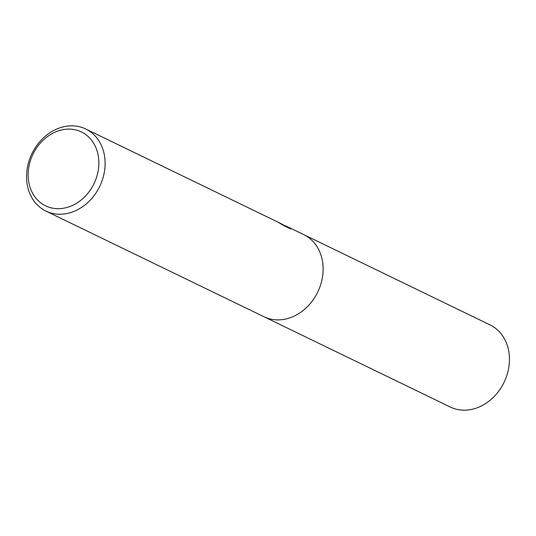 <?xml version="1.0" encoding="UTF-8"?>
<svg xmlns="http://www.w3.org/2000/svg" width="536" height="536" viewBox="0 0 536 536"><rect width="100%" height="100%" fill="white"/><g stroke="black" fill="none" stroke-linecap="round" stroke-linejoin="round"><path stroke-width="0.8" d="M281.3 223.787L282.432 224.303M83.495 128.004A45.62 37.641 115.9 0 1 85.72 128.975A45.62 37.641 115.9 0 1 100.326 185.108A45.62 37.641 115.9 0 1 48.16 212.055A45.62 37.641 115.9 0 1 45.935 211.084A45.62 37.641 115.9 0 1 31.329 154.951A45.62 37.641 115.9 0 1 83.495 128.004M284.308 225.857L284.475 225.462L287.195 226.607L303.738 234.627A45.62 37.641 115.9 0 1 318.344 290.76A45.62 37.641 115.9 0 1 266.178 317.707A45.62 37.641 115.9 0 1 263.953 316.729L45.935 211.084M284.475 225.462L290.036 228.155L290.68 228.946L283.819 225.623L278.968 222.742L280.556 223.391L85.72 128.975M79.408 131.079A41.058 33.875 115.9 0 1 95.086 181.262A41.058 33.875 115.9 0 1 47.61 206.729A41.058 33.875 115.9 0 1 31.932 156.546A41.058 33.875 115.9 0 1 79.408 131.079M284.422 225.582L283.075 225.14L283.249 224.725M289.869 228.55L290.036 228.155M303.932 234.721L490.065 324.916A45.62 37.641 115.9 0 1 504.671 381.049A45.62 37.641 115.9 0 1 452.505 407.997A45.62 37.641 115.9 0 1 450.28 407.025L264.148 316.823"/></g></svg>
